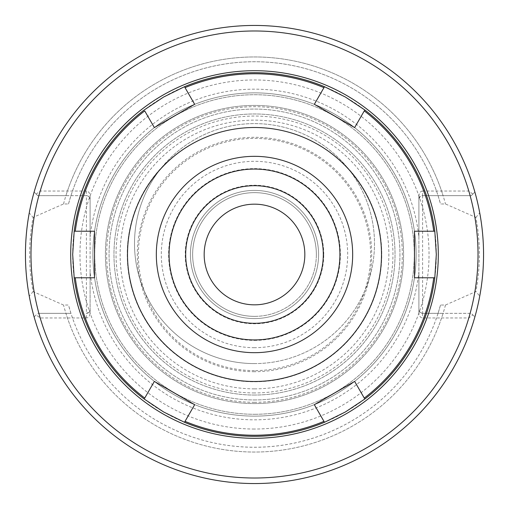 <?xml version="1.0" encoding="UTF-8"?>
<svg xmlns="http://www.w3.org/2000/svg" width="509" height="509" viewBox="0 0 509 509"><rect width="100%" height="100%" fill="white"/><g stroke="black" fill="none" stroke-linecap="round" stroke-linejoin="round"><path stroke-width="0.38" stroke-dasharray="2.54 1.91" d="M254.5 416.127A161.627 161.627 0 0 1 114.525 173.684A161.627 161.627 0 0 1 394.475 173.684A161.627 161.627 0 0 1 254.5 416.127A161.627 161.627 0 0 0 394.475 173.684A161.627 161.627 0 0 0 114.525 173.684A161.627 161.627 0 0 0 254.5 416.127A161.627 161.627 0 0 1 114.525 173.684A161.627 161.627 0 0 1 394.475 173.684A161.627 161.627 0 0 1 254.5 416.127M254.5 399.947A145.447 145.447 0 0 0 380.458 181.777A145.447 145.447 0 0 0 128.542 181.777A145.447 145.447 0 0 0 254.5 399.947A145.447 145.447 0 0 0 380.458 181.777A145.447 145.447 0 0 0 128.542 181.777A145.447 145.447 0 0 0 254.5 399.947M254.5 388.863A134.363 134.363 0 0 1 138.136 187.318A134.363 134.363 0 0 1 370.864 187.318A134.363 134.363 0 0 1 254.5 388.863M254.5 371.704A117.204 117.204 0 0 1 152.999 195.901A117.204 117.204 0 0 1 356.001 195.901A117.204 117.204 0 0 1 254.5 371.704M185.69 254.5A68.81 68.81 0 0 0 288.902 314.091A68.81 68.81 0 0 0 288.902 194.909A68.81 68.81 0 0 0 185.69 254.5M254.5 370.603A116.103 116.103 0 0 1 153.953 196.449A116.103 116.103 0 0 1 355.047 196.449A116.103 116.103 0 0 1 254.5 370.603M418.901 309.637A3.697 3.697 0 0 0 422.591 313.334A3.697 3.697 0 0 1 418.901 309.637L419.702 311.941L422.177 313.309L471.245 313.334L472.836 314.918L468.814 317.953L422.591 317.953A5.224 3.697 90 0 1 418.901 312.723L418.901 199.363A3.697 3.697 0 0 1 422.591 195.666L471.245 195.666L422.591 195.666L422.591 313.334L438.058 313.334L440.508 305.037L445.47 305.037L475.89 291.587C480.521 266.843 480.521 242.125 475.89 217.413L445.47 203.963L440.508 203.963L438.058 195.666A192.752 192.752 0 0 0 70.942 195.666L68.492 203.963L63.53 203.963L33.11 217.413C28.479 242.125 28.479 266.843 33.11 291.587L63.53 305.037L68.492 305.037L70.942 313.334L37.755 313.334L70.942 313.334A192.752 192.752 0 0 0 438.058 313.334L443.078 313.334A197.543 197.543 0 0 1 65.922 313.334M90.099 196.277L90.099 237.048A165.323 165.323 0 0 1 418.901 237.048L418.901 196.277L418.901 199.363L419.982 196.748L422.591 195.666L422.591 191.047L468.814 191.047L472.836 194.082L471.245 195.666L474.872 192.046A229.05 229.05 0 0 0 34.128 192.046L36.164 194.082L40.186 191.047L86.409 191.047A5.224 3.697 -90 0 1 90.099 196.277L90.099 199.363L89.298 197.059L86.823 195.691L37.755 195.666L36.164 194.082M418.901 196.277A5.224 3.697 -90 0 1 422.591 191.047M86.409 317.953L86.409 313.334L89.018 312.252L90.099 309.637A3.697 3.697 0 0 1 86.409 313.334L86.409 195.666A3.697 3.697 0 0 1 90.099 199.363L90.099 312.723A5.224 3.697 90 0 1 86.409 317.953L40.186 317.953L36.164 314.918L34.128 316.954A229.05 229.05 0 0 0 474.872 316.954L471.245 313.334L443.078 313.334M86.409 191.047L86.409 195.666L65.922 195.666A197.543 197.543 0 0 1 443.078 195.666M472.836 194.082L474.872 192.046A229.05 229.05 0 0 0 34.128 192.046L37.755 195.666L65.922 195.666M36.164 314.918L34.128 316.954A229.05 229.05 0 0 0 474.872 316.954L472.836 314.918M33.11 291.587L29.255 296.092C24.311 268.345 24.311 240.617 29.255 212.908L33.11 217.413M29.255 296.092A229.05 229.05 0 0 0 479.745 296.092L475.89 291.587M475.89 217.413L479.745 212.908C484.689 240.617 484.689 268.345 479.745 296.092M479.745 212.908A229.05 229.05 0 0 0 29.255 212.908M445.47 305.037A197.543 197.543 0 0 1 63.53 305.037M40.186 317.953A223.508 223.508 0 0 0 468.814 317.953M468.814 191.047A223.508 223.508 0 0 0 40.186 191.047M418.901 312.723L418.901 271.952A165.323 165.323 0 0 1 90.099 271.952L90.099 312.723M90.099 271.952L90.099 237.048M254.5 414.281A159.781 159.781 0 0 0 413.391 271.367A159.781 159.781 0 0 0 265.755 95.113A159.781 159.781 0 0 0 94.82 248.869A159.781 159.781 0 0 0 254.5 414.281A159.781 159.781 0 0 1 116.128 174.612A159.781 159.781 0 0 1 392.872 174.612A159.781 159.781 0 0 1 254.5 414.281M418.901 237.048L418.901 271.952M254.5 318.577A64.077 64.077 0 0 1 199.006 222.458A64.077 64.077 0 0 1 309.994 222.458A64.077 64.077 0 0 1 254.5 318.577A64.077 64.077 0 0 1 199.006 222.458A64.077 64.077 0 0 1 309.994 222.458A64.077 64.077 0 0 1 254.5 318.577M254.5 304.834A50.334 50.334 0 0 1 210.911 229.33A50.334 50.334 0 0 1 298.089 229.33A50.334 50.334 0 0 1 254.5 304.834M254.5 316.363A61.863 61.863 0 0 0 316.363 254.5A61.863 61.863 0 0 0 254.5 192.637A61.863 61.863 0 0 0 192.637 254.5A61.863 61.863 0 0 0 254.5 316.363M323.769 254.5A69.269 69.269 0 0 0 219.863 194.508A69.269 69.269 0 0 0 219.863 314.492A69.269 69.269 0 0 0 323.769 254.5M316.363 254.5A61.863 61.863 0 0 1 223.572 308.072A61.863 61.863 0 0 1 223.572 200.928A61.863 61.863 0 0 1 316.363 254.5M63.53 203.963A197.543 197.543 0 0 1 445.47 203.963M440.508 305.037A192.752 192.752 0 0 1 68.492 305.037M68.492 203.963A192.752 192.752 0 0 1 440.508 203.963M254.5 363.585A119.997 119.997 0 0 0 363.203 192.784A119.997 119.997 0 0 0 162.441 166.628A119.997 119.997 0 0 1 346.559 166.628A119.997 119.997 0 0 1 336.793 330.92A119.997 119.997 0 0 1 172.207 330.92A119.997 119.997 0 0 1 162.441 166.628A119.997 119.997 0 0 0 254.5 363.585M346.559 166.628A127.269 127.269 0 0 1 343.791 345.185A127.269 127.269 0 0 1 165.209 345.185A127.269 127.269 0 0 1 162.441 166.628A127.269 127.269 0 0 0 165.209 345.185A127.269 127.269 0 0 0 343.791 345.185A127.269 127.269 0 0 0 346.559 166.628M194.661 404.693L184.5 422.292M144.728 398.089L154.348 381.419M354.652 381.419L364.272 398.089M323.966 421.363L314.339 404.693M414.491 231.226L433.738 231.226M433.738 277.774L414.491 277.774M314.339 104.307L323.966 87.637M364.272 110.911L354.652 127.581M154.348 127.581L144.728 110.911M185.034 87.637L194.661 104.307M94.509 277.774L75.262 277.774M75.262 231.226L94.509 231.226M254.5 436.308A181.808 181.808 0 0 1 97.047 163.593A181.808 181.808 0 0 1 411.953 163.593A181.808 181.808 0 0 1 254.5 436.308M254.5 429.036A174.536 174.536 0 0 1 103.346 167.232A174.536 174.536 0 0 1 405.654 167.232A174.536 174.536 0 0 1 254.5 429.036M254.5 402.314A147.814 147.814 0 0 1 126.493 180.593A147.814 147.814 0 0 1 382.507 180.593A147.814 147.814 0 0 1 254.5 402.314M254.5 395.041A140.541 140.541 0 0 1 132.792 184.233A140.541 140.541 0 0 1 376.208 184.233A140.541 140.541 0 0 1 254.5 395.041A140.541 140.541 0 0 1 132.792 184.233A140.541 140.541 0 0 1 376.208 184.233A140.541 140.541 0 0 1 254.5 395.041M254.5 403.586A149.086 149.086 0 0 1 125.392 179.957A149.086 149.086 0 0 1 383.608 179.957A149.086 149.086 0 0 1 254.5 403.586A149.086 149.086 0 0 1 125.392 179.957A149.086 149.086 0 0 1 383.608 179.957A149.086 149.086 0 0 1 254.5 403.586M254.5 392.942A138.442 138.442 0 0 1 134.605 185.276A138.442 138.442 0 0 1 374.395 185.276A138.442 138.442 0 0 1 254.5 392.942M254.5 352.68A98.18 98.18 0 0 1 169.478 205.413A98.18 98.18 0 0 1 339.522 205.413A98.18 98.18 0 0 1 254.5 352.68M422.591 313.334L422.591 317.953M254.5 340.375A85.875 85.875 0 0 0 328.871 211.566A85.875 85.875 0 0 0 180.129 211.566A85.875 85.875 0 0 0 254.5 340.375M254.5 347.685A93.185 93.185 0 0 1 173.798 207.907A93.185 93.185 0 0 1 335.202 207.907A93.185 93.185 0 0 1 254.5 347.685"/><path stroke-width="0.76" d="M254.5 478.008A223.508 223.508 0 0 1 60.934 142.743A223.508 223.508 0 0 1 448.066 142.743A223.508 223.508 0 0 1 254.5 478.008M204.166 254.5A50.334 50.334 0 0 0 254.5 304.834A50.334 50.334 0 0 0 304.834 254.5A50.334 50.334 0 0 0 254.5 204.166A50.334 50.334 0 0 0 204.166 254.5M323.31 254.5A68.81 68.81 0 0 1 254.5 323.31A68.81 68.81 0 0 1 185.69 254.5A68.81 68.81 0 0 1 254.5 185.69A68.81 68.81 0 0 1 323.31 254.5M254.5 339.929A85.429 85.429 0 0 1 180.517 211.782A85.429 85.429 0 0 1 328.483 211.782A85.429 85.429 0 0 1 254.5 339.929A85.429 85.429 0 0 1 180.517 211.782A85.429 85.429 0 0 1 328.483 211.782A85.429 85.429 0 0 1 254.5 339.929M254.5 483.55A229.05 229.05 0 0 0 452.864 139.975A229.05 229.05 0 0 0 56.136 139.975A229.05 229.05 0 0 0 254.5 483.55M154.348 381.419L194.661 404.693L154.348 381.419L144.728 398.089A180.746 180.746 0 0 1 75.262 277.774L74.187 277.774L72.692 254.5L74.187 231.226A181.808 181.808 0 0 1 144.187 109.982L163.593 97.047L184.5 86.708L194.661 104.307L154.348 127.581L194.661 104.307M194.661 404.693L184.5 422.292L163.593 411.953L144.187 399.018L144.728 398.089L144.187 399.018A181.808 181.808 0 0 1 74.187 277.774L94.509 277.774L94.509 231.226L94.509 277.774M314.339 404.693L354.652 381.419L314.339 404.693L323.966 421.363A180.746 180.746 0 0 1 185.034 421.363M354.652 381.419L364.813 399.018L345.407 411.953L324.5 422.292L323.966 421.363L324.5 422.292A181.808 181.808 0 0 1 184.5 422.292M414.491 231.226L434.813 231.226L436.308 254.5L434.813 277.774L433.738 277.774A180.746 180.746 0 0 1 364.272 398.089L364.813 399.018A181.808 181.808 0 0 0 434.813 277.774L414.491 277.774L414.491 231.226L414.491 277.774M314.339 104.307L324.5 86.708L345.407 97.047L364.813 109.982L364.272 110.911A180.746 180.746 0 0 1 433.738 231.226L434.813 231.226A181.808 181.808 0 0 0 364.813 109.982L354.652 127.581L314.339 104.307L354.652 127.581M323.966 87.637L324.5 86.708A181.808 181.808 0 0 0 184.5 86.708L185.034 87.637A180.746 180.746 0 0 1 323.966 87.637M154.348 127.581L144.728 110.911A180.746 180.746 0 0 0 75.262 231.226L94.509 231.226M254.5 381.495A126.995 126.995 0 0 1 144.518 191.002A126.995 126.995 0 0 1 364.482 191.002A126.995 126.995 0 0 1 254.5 381.495M74.187 231.226L75.262 231.226L74.187 231.226M254.5 352.68A98.18 98.18 0 0 1 169.478 205.413A98.18 98.18 0 0 1 339.522 205.413A98.18 98.18 0 0 1 254.5 352.68M254.5 438.294A183.794 183.794 0 0 0 413.671 162.6A183.794 183.794 0 0 0 95.329 162.6A183.794 183.794 0 0 0 254.5 438.294"/></g></svg>
